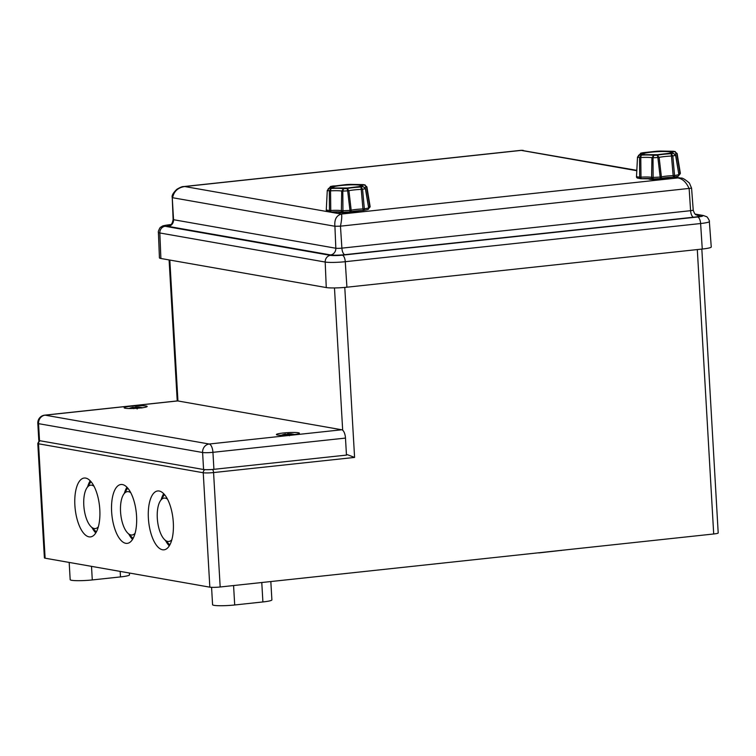 <?xml version="1.0" encoding="UTF-8"?>
<svg xmlns="http://www.w3.org/2000/svg" width="756" height="756" viewBox="0 0 756 756"><rect width="100%" height="100%" fill="white"/><g stroke="black" fill="none" stroke-linecap="round" stroke-linejoin="round"><path stroke-width="1.13" d="M538.952 552.872L538.31 552.816M346.437 454.696A7.787 0.841 176.7 0 0 347.458 454.706L354.583 457.427L213.57 472.566A3.118 1.285 -96.1 0 0 212.493 469.467M697.306 249.565L713.702 533.982L220.176 586.987L213.57 472.566A7.787 0.841 -3.3 0 1 203.241 472.746A3.118 2.816 -80 0 1 204.923 469.646M39.255 440.606L37.8 443.479A7.787 0.841 -3.3 0 0 38.528 443.791L203.241 472.746L209.837 587.166A7.787 0.841 -3.3 0 0 220.176 586.987M209.837 587.166L45.124 558.202L38.528 443.791A3.118 2.816 -80 0 1 40.077 440.757M99.811 509.657A29.597 12.247 83.9 0 1 90.503 536.902A29.597 12.247 83.9 0 1 75.165 508.779A29.597 12.247 83.9 0 1 84.181 478.038A29.597 12.247 83.9 0 1 99.811 509.657M136.562 516.121A29.597 12.247 83.9 0 1 127.254 543.366A29.597 12.247 83.9 0 1 111.916 515.242A29.597 12.247 83.9 0 1 120.932 484.502A29.597 12.247 83.9 0 1 136.562 516.121M173.313 522.585A29.597 12.247 83.9 0 1 164.005 549.82A29.597 12.247 83.9 0 1 148.667 521.706A29.597 12.247 83.9 0 1 157.683 490.965A29.597 12.247 83.9 0 1 173.313 522.585M37.8 443.479L44.396 557.9A7.787 0.841 -3.3 0 0 45.124 558.202M171.848 539.718A21.811 9.025 83.9 0 1 164.477 539.538A21.811 9.025 83.9 0 1 157.513 520.752A21.811 9.025 83.9 0 1 160.329 500.907A21.811 9.025 83.9 0 1 167.501 499.177M164.458 494.547A28.038 11.605 -96.1 0 0 164.213 494.915L160.329 500.907M164.477 539.538L169.542 544.575A28.038 11.605 -96.1 0 0 169.864 544.878M135.097 533.254A21.811 9.025 83.9 0 1 127.726 533.074A21.811 9.025 83.9 0 1 120.762 514.288A21.811 9.025 83.9 0 1 123.578 494.452A21.811 9.025 83.9 0 1 130.75 492.714M127.707 488.083A28.038 11.605 -96.1 0 0 127.462 488.452L123.578 494.452M127.726 533.074L132.801 538.121A28.038 11.605 -96.1 0 0 133.113 538.423M98.356 526.79A21.811 9.025 83.9 0 1 90.975 526.62A21.811 9.025 83.9 0 1 84.011 507.824A21.811 9.025 83.9 0 1 86.827 487.989A21.811 9.025 83.9 0 1 93.999 486.25M90.956 481.629A28.038 11.605 -96.1 0 0 90.711 481.988L86.827 487.989M90.975 526.62L96.05 531.657A28.038 11.605 -96.1 0 0 96.362 531.959M713.702 533.982A7.787 0.841 -3.3 0 0 718.2 532.952L701.833 249.083M90.181 480.778A29.597 12.247 -96.1 0 0 87.696 486.647M92.119 527.745A29.597 12.247 -96.1 0 0 95.785 532.952M126.932 487.242A29.597 12.247 -96.1 0 0 124.447 493.101M128.86 534.208A29.597 12.247 -96.1 0 0 132.536 539.406M163.683 493.706A29.597 12.247 -96.1 0 0 161.198 499.565M165.611 540.672A29.597 12.247 -96.1 0 0 169.287 545.87M211.576 587.327L212.578 604.724A15.583 1.682 -3.3 0 0 234.7 604.98L262.899 601.946A15.583 1.682 -3.3 0 0 271.886 599.895L270.828 581.544M69.183 562.436L70.176 579.682A15.583 1.682 -3.3 0 0 92.289 579.937L120.497 576.913A15.583 1.682 -3.3 0 0 129.484 574.862L129.38 573.02M177.698 400.926A7.787 3.222 -96.1 0 0 177.31 400.916L44.755 415.148A7.787 3.222 83.9 0 1 45.143 415.167A7.787 7.04 100 0 0 38.537 423.653L202.599 452.504A7.787 7.04 -80 0 1 209.204 444.018A7.787 3.222 83.9 0 1 212.937 452.324L345.483 438.083A7.787 3.222 -96.1 0 0 341.759 429.777L177.698 400.926L45.143 415.167L209.204 444.018L341.759 429.777M37.819 423.341A7.787 0.841 -3.3 0 0 38.537 423.653L39.52 440.663A7.787 0.841 176.7 0 1 38.792 440.351L37.819 423.341A7.787 7.787 0 0 1 44.755 415.148M203.581 469.514L202.599 452.504A7.787 0.841 -3.3 0 0 212.937 452.324L213.91 469.325A7.787 0.841 176.7 0 1 203.581 469.514L39.52 440.663M292.761 434.738A11.529 1.247 176.7 0 1 276.394 434.549A11.529 1.247 176.7 0 1 287.838 432.64A11.529 1.247 176.7 0 1 299.414 433.226A11.529 1.247 176.7 0 1 292.761 434.738M140.512 407.966A11.529 1.247 176.7 0 1 124.145 407.777A11.529 1.247 176.7 0 1 135.589 405.868A11.529 1.247 176.7 0 1 147.165 406.454A11.529 1.247 176.7 0 1 140.512 407.966M345.483 438.083L346.465 455.093L213.91 469.325M139.18 408.098A20.214 11.51 -91.5 0 0 138.121 407.569L137.979 407.73A20.062 11.425 88.5 0 1 138.83 408.136M137.979 407.73L137.97 408.202M138.121 407.569L138.339 407.352A20.062 18.56 40.3 0 1 141.183 407.89M141.278 407.881A20.062 18.116 -83 0 0 138.65 407.238L139.217 407.182A20.214 19.174 -56.4 0 1 142.345 407.749A7.069 0.765 176.7 0 0 142.137 407.692M136.089 407.786L136.241 407.909A20.062 4.876 -100.1 0 1 136.619 408.306A20.214 4.914 79.9 0 0 136.089 407.786L135.059 407.701L136.203 407.824L137.186 408.987M134.058 408.438A20.062 8.051 -79.5 0 1 135.059 407.701M131.44 408.514A20.214 16.32 -76 0 1 133.075 407.843L134.218 407.72A20.062 5.594 78.1 0 0 133.736 408.457M133.973 408.448A19.911 5.547 -101.9 0 1 134.398 407.815L134.455 408.079M138.272 407.021L140.106 407.286A20.214 16.698 86.9 0 0 138.272 407.021L138.348 407.172A20.062 16.575 -93.1 0 1 138.584 407.191M137.119 406.974L138.348 407.172L137.79 408.221M136.959 407.078A20.062 8.798 78.6 0 0 136.297 406.983M136.392 407.115L135.126 407.229L136.392 407.115A19.911 8.732 -101.4 0 1 136.949 407.172L136.845 408.287M134.294 407.758L134.322 407.711A20.062 5.254 90.2 0 1 135.126 407.229L135.116 407.692M135.182 407.097A20.214 5.292 -89.8 0 0 134.322 407.711M136.694 408.297L136.401 407.144M132.839 407.541L132.206 407.824L132.687 407.446A20.062 17.369 54.2 0 0 129.947 408.164A20.062 17.369 54.2 0 0 129.645 408.278L130.315 408.032A20.062 19.316 -78.3 0 0 130.315 408.032A20.062 19.316 -78.3 0 1 132.999 407.342L131.421 408.514M133.595 407.72L133.368 407.257A20.251 20.251 0 0 0 130.325 408.032A20.062 19.316 -78.3 0 0 130.051 408.127M130.145 408.524A20.062 19.401 -89.4 0 1 132.206 407.824L132.848 407.569M132.13 407.673A20.214 19.552 90.6 0 0 129.701 408.524M291.429 434.87A20.214 11.51 -91.5 0 0 290.37 434.341L290.228 434.502A20.062 11.425 88.5 0 1 291.079 434.908M290.228 434.502L290.219 434.974M290.37 434.341L290.587 434.124A20.062 18.56 40.3 0 1 293.432 434.662M293.526 434.653A20.062 18.116 -83 0 0 290.899 434.01L291.457 433.953M291.41 434.086L290.758 434.18L291.41 434.086M290.691 434.124L291.466 433.953A20.214 19.174 -56.4 0 1 294.594 434.52M286.307 435.21A20.062 8.051 -79.5 0 1 287.308 434.473L288.49 434.681A20.062 4.876 -100.1 0 1 288.868 435.078M288.338 434.558A20.214 4.914 79.9 0 1 288.83 435.078M285.324 434.615L283.67 435.286A20.214 16.32 -76 0 1 285.324 434.615L286.467 434.492A20.062 5.594 78.1 0 0 285.985 435.229M286.222 435.22A19.911 5.547 -101.9 0 1 286.647 434.587L286.704 434.851M287.431 433.868A20.214 5.292 -89.8 0 0 286.571 434.483L285.286 434.624L285.248 434.114A20.062 19.316 -78.3 0 0 282.574 434.804A20.062 19.316 -78.3 0 0 282.564 434.804A20.062 19.316 -78.3 0 0 282.3 434.898M290.521 433.793L292.355 434.057A20.214 16.698 86.9 0 0 290.521 433.793L290.597 433.944A20.062 16.575 -93.1 0 1 290.833 433.963M289.368 433.746L290.616 434.124M289.208 433.849A20.062 8.798 78.6 0 0 288.546 433.755L290.039 434.086M288.943 435.069L288.527 433.755L287.375 434.001L288.641 433.887A19.911 8.732 -101.4 0 1 289.198 433.944M289.198 433.906L289.094 435.059M285.844 434.492L285.617 434.029A20.251 20.251 0 0 0 282.574 434.804L281.903 435.04A20.062 17.369 54.2 0 1 282.186 434.936A20.062 17.369 54.2 0 1 284.936 434.218L284.483 434.927M284.379 434.445A20.214 19.552 90.6 0 0 281.95 435.295M169.42 224.768A6.228 2.58 -96.1 0 0 169.108 224.759C160.896 225.931 162.88 226.072 160.735 227.197C160.083 226.762 157.673 232.413 158.41 232.366L159.431 257.862A15.583 1.682 -3.3 0 0 160.886 258.486L326.261 287.563A15.583 1.682 -3.3 0 0 346.919 287.204L702.267 249.036A15.583 1.682 -3.3 0 0 711.254 246.976L709.345 221.536A15.129 1.635 -3.3 0 1 700.614 223.53A6.228 2.58 83.9 0 0 697.637 217L342.288 255.169A8.902 0.964 176.7 0 1 330.485 255.367L165.11 226.29A8.902 0.964 176.7 0 1 169.42 224.768L170.686 224.626M358.089 210.792A9.97 1.077 176.7 0 1 358.325 211.009A9.97 1.077 176.7 0 1 348.44 212.653A9.97 1.077 176.7 0 1 338.423 212.152A9.97 1.077 176.7 0 1 338.726 211.869M668.313 177.471A9.97 1.077 176.7 0 1 668.55 177.688A9.97 1.077 176.7 0 1 658.656 179.333A9.97 1.077 176.7 0 1 648.639 178.832A9.97 1.077 176.7 0 1 648.95 178.548M673.549 177.15A1.559 1.096 -99.5 0 0 674.56 175.515L673.161 175.638L673.52 177.169L677.867 177.925C682.687 178.803 686.448 182.404 689.16 188.707L690.587 210.688L341.892 248.138A4.564 0.491 176.7 0 1 335.834 248.242L334.917 226.261L340.465 226.167L691.579 188.159L693.224 210.083A4.564 0.491 176.7 0 1 690.587 210.688A6.228 2.58 -96.1 0 0 693.564 217.218A10.801 1.162 -3.3 0 0 698.79 215.375A6.228 5.632 -80 0 1 697.372 215.328L697.353 215.328C696.663 214.345 695.293 216.547 693.224 210.083M183.491 186.59L184.729 186.534C177.906 187.611 173.871 191.344 172.633 197.732L334.917 226.261C334.265 219.552 336.411 215.488 341.343 214.071L677.867 177.925L681.553 178.236M636.76 170.336L521.177 150.312L183.717 186.562M636.75 170.695L521.253 150.387L184.729 186.534L341.343 214.071C342.099 215.384 341.806 219.42 340.465 226.167L341.892 248.138A6.228 2.58 -96.1 0 0 344.868 254.677L693.564 217.218M183.604 186.581C182.461 186.401 180.202 187.318 176.819 189.321C173.115 192.912 171.593 195.662 172.245 197.562L173.549 219.712A6.228 5.632 -80 0 1 168.267 226.394L330.542 254.923A10.801 1.162 -3.3 0 0 344.868 254.677M675.193 154.044A12.956 1.399 176.7 0 1 676.818 153.638L674.588 151.55L676.818 153.638L679.946 172.982A1.559 1.162 79.7 0 1 679.039 174.627L679.068 174.617A1.559 1.559 0 0 0 680.324 172.84L679.946 172.982A11.066 1.2 -3.3 0 0 678.803 173.219M680.277 172.812L677.121 153.506L674.588 151.55A15.281 1.654 -3.3 0 0 673.246 153.279L675.779 155.216L678.879 174.598A1.559 1.389 74.1 0 1 677.915 176.252A1.559 1.559 0 0 0 679.03 174.504M675.618 155.178L673.246 153.279A18.531 2.003 176.7 0 1 671.205 153.714L671.46 156.057L672.802 155.925L671.205 153.714A15.281 1.654 -3.3 0 0 657.304 155.207L657.881 157.531L659.128 157.38L657.304 155.207A18.531 2.003 176.7 0 1 653.76 155.377L651.918 157.72L653.023 157.758L653.76 155.377A15.281 1.654 -3.3 0 0 641.211 155.131L639.557 157.503L640.786 157.513L641.211 155.131A18.531 2.003 176.7 0 1 639.708 154.876L638.489 155.32M675.779 155.226L673.246 153.279M675.599 155.33L678.879 174.598A22.737 2.457 176.7 0 1 674.56 175.515L672.802 155.925A20.856 2.249 -3.3 0 0 675.599 155.33M660.158 178.605L660.149 178.596A21.187 2.287 -3.3 0 1 653.165 178.926L660.158 178.605A1.559 1.559 0 0 0 660.432 178.558L660.432 178.558A1.559 1.351 -104.1 0 0 661.396 176.904L660.168 177.065L660.158 178.605A1.559 1.351 -104.1 0 0 660.432 178.558L673.52 177.169A1.559 1.559 0 0 0 673.719 177.14L677.915 176.252M671.46 156.057L673.161 175.638A11.066 1.2 -3.3 0 0 661.396 176.904L659.128 157.38A12.956 1.399 176.7 0 1 671.46 156.057M637.516 178.104A1.559 1.493 -71.4 0 1 636.505 176.611L636.457 176.554A1.559 1.559 0 0 0 637.516 178.104L640.814 178.699A1.559 1.559 0 0 0 641.06 178.699L640.984 177.169L639.68 177.169A1.559 1.285 95.8 0 0 641.06 178.699L652.683 178.888A1.559 1.559 0 0 0 653.118 178.936L653.023 157.758A20.856 2.249 -3.3 0 0 657.881 157.531L660.168 177.065A22.737 2.457 176.7 0 1 652.674 177.414L651.606 177.367A1.559 1.465 104.4 0 0 653.08 178.926M637.506 157.021L636.514 176.498M651.918 157.72L651.606 177.367A11.066 1.2 -3.3 0 0 640.984 177.169L640.786 157.513A12.956 1.399 176.7 0 1 651.918 157.72M639.283 154.923L637.497 157.144A20.856 2.249 -3.3 0 0 639.557 157.503L639.68 177.169A22.737 2.457 176.7 0 1 636.505 176.611L637.497 157.144L639.708 154.876A15.281 1.654 -3.3 0 0 641.06 153.137L638.763 155.349M638.924 155.443L641.06 153.137A18.531 2.003 176.7 0 1 643.091 152.712L643.063 152.703A15.281 1.654 -3.3 0 0 657.002 151.219L656.926 151.209M656.425 151.332L657.002 151.219A18.531 2.003 176.7 0 1 660.536 151.049L673.209 151.276M660.687 151.039L660.536 151.049A15.281 1.654 -3.3 0 0 673.095 151.285A18.531 2.003 176.7 0 1 674.588 151.55M364.978 187.365A12.956 1.399 176.7 0 1 366.594 186.959L364.373 184.87L366.594 186.959L369.731 206.303A1.559 1.162 79.7 0 1 368.824 207.947A1.559 1.559 0 0 0 370.109 206.161L369.731 206.303A11.066 1.2 -3.3 0 0 368.588 206.539M370.053 206.133L366.896 186.826L364.373 184.87A15.281 1.654 -3.3 0 0 363.022 186.6L365.564 188.546L368.654 207.919A1.559 1.389 74.1 0 1 367.69 209.573A1.559 1.559 0 0 0 368.805 207.824M365.403 188.499L363.022 186.6A18.531 2.003 176.7 0 1 360.99 187.034L361.245 189.378L362.578 189.246L360.99 187.034A15.281 1.654 -3.3 0 0 347.08 188.528L347.665 190.852L348.913 190.701L347.08 188.528A18.531 2.003 176.7 0 1 343.545 188.698L341.703 191.041L342.808 191.079L343.545 188.698A15.281 1.654 -3.3 0 0 330.986 188.461L329.332 190.824L330.561 190.833L330.986 188.461A18.531 2.003 176.7 0 1 329.484 188.197L328.274 188.641M365.554 188.546L363.022 186.6M365.384 188.66L368.654 207.919A22.737 2.457 176.7 0 1 364.335 208.836L362.937 208.958L363.334 210.48A1.559 1.096 -99.5 0 0 363.504 210.47L363.504 210.47A1.559 1.096 -99.5 0 0 364.335 208.836L362.578 189.246A20.856 2.249 -3.3 0 0 365.384 188.66M361.245 189.378L362.937 208.958A11.066 1.2 -3.3 0 0 351.181 210.225L349.952 210.385L349.924 211.916A1.559 1.351 -104.1 0 0 350.217 211.878L350.217 211.878A1.559 1.351 -104.1 0 0 351.181 210.225L348.913 190.701A12.956 1.399 176.7 0 1 361.245 189.378M327.291 211.425A1.559 1.493 -71.4 0 1 326.29 209.932L326.233 209.875A1.559 1.559 0 0 0 327.291 211.425L330.589 212.02A1.559 1.559 0 0 0 330.835 212.03L330.759 210.489L329.465 210.489A1.559 1.285 95.8 0 0 330.835 212.02L342.468 212.209A1.559 1.559 0 0 0 342.903 212.256L349.933 211.926A21.187 2.287 -3.3 0 1 342.94 212.247L342.808 191.079A20.856 2.249 -3.3 0 0 347.665 190.852L349.952 210.385A22.737 2.457 176.7 0 1 342.459 210.735L341.381 210.688A1.559 1.465 104.4 0 0 342.865 212.256M327.282 190.342L326.29 209.818M341.703 191.041L341.381 210.688A11.066 1.2 -3.3 0 0 330.759 210.489L330.561 190.833A12.956 1.399 176.7 0 1 341.703 191.041M329.058 188.244L327.272 190.465A20.856 2.249 -3.3 0 0 329.332 190.824L329.465 210.489A22.737 2.457 176.7 0 1 326.29 209.932L327.272 190.465L329.484 188.197A15.281 1.654 -3.3 0 0 330.835 186.458L328.539 188.679M328.699 188.764L330.835 186.458A18.531 2.003 176.7 0 1 332.876 186.033L332.838 186.033M332.394 186.118L332.876 186.033A15.281 1.654 -3.3 0 0 346.777 184.54L346.702 184.54M346.201 184.653L346.777 184.54A18.531 2.003 176.7 0 1 350.321 184.369L362.984 184.596M350.472 184.36L350.321 184.369A15.281 1.654 -3.3 0 0 362.871 184.606A18.531 2.003 176.7 0 1 364.373 184.87M560.943 550.51A3.118 1.285 -96.1 0 0 561.103 550.519A3.118 1.285 -96.1 0 0 561.472 550.33M347.458 454.706L346.446 454.819M344.783 287.412L354.583 457.427M261.774 582.517L262.899 601.946M233.576 585.55L234.7 604.98M91.504 566.357L92.289 579.937M120.176 571.404L120.497 576.913M177.944 400.973L169.816 260.055M334.473 287.941L342.676 430.23M137.79 407.314L135.23 407.078L134.275 407.701A7.069 0.765 176.7 0 1 134.275 407.711L133.056 407.843M286.571 434.502A20.062 5.254 90.2 0 1 287.375 434.001L287.365 434.464M286.439 434.473L286.533 434.464A7.069 0.765 176.7 0 1 286.524 434.483L288.527 433.755M282.394 435.295A20.062 19.401 -89.4 0 1 284.454 434.596M172.245 197.562L173.124 219.524A4.564 0.491 176.7 0 0 173.549 219.712L335.834 248.242A6.228 5.632 -80 0 1 330.542 254.923M170.081 225.004A10.801 1.162 -3.3 0 0 168.267 226.394M698.79 215.375L696.389 214.95M695.435 214.326L701.946 215.469A8.902 0.964 176.7 0 1 697.637 217M695.142 214.071L703.373 215.517A6.228 5.632 100 0 0 701.946 215.469M342.288 255.169A6.228 2.58 83.9 0 1 345.265 261.699L700.614 223.53L702.267 249.036M330.485 255.367A6.228 5.632 100 0 0 325.193 262.048A15.129 1.635 -3.3 0 0 345.265 261.699L346.919 287.204M165.11 226.29A6.228 5.632 100 0 0 159.828 232.971L325.193 262.048L326.261 287.563M158.41 232.366A15.129 1.635 -3.3 0 0 159.828 232.971L160.886 258.486M663.059 154.252A14.024 1.512 -3.3 0 0 665.185 151.512A14.024 1.512 -3.3 0 0 643.205 153.874A14.024 1.512 -3.3 0 0 663.059 154.252M660.678 178.473A12.616 1.361 176.7 0 1 673.483 177.159M641.06 178.699A12.616 1.361 176.7 0 1 652.4 178.775M352.835 187.573A14.024 1.512 -3.3 0 0 354.97 184.833A14.024 1.512 -3.3 0 0 332.99 187.195A14.024 1.512 -3.3 0 0 352.835 187.573M350.453 211.793A12.616 1.361 176.7 0 1 363.267 210.48M330.835 212.02A12.616 1.361 176.7 0 1 342.175 212.096M538.763 552.919L567.217 549.716M177.225 400.926L169.098 259.932M141.57 407.994L138.339 407.342M138.442 407.352L142.629 407.824M133.736 408.684L135.003 407.711M142.459 407.767L141.192 407.569M129.049 408.514A20.251 20.251 0 0 1 129.956 408.164L132.697 407.446M293.819 434.766L290.587 434.114L290.039 434.993M294.878 434.596L291.466 433.953M289.435 435.758L288.452 434.596L287.289 434.473M285.985 435.456L287.252 434.483M294.708 434.539L293.441 434.341M282.186 434.936L285.201 434.653M282.205 434.936A20.251 20.251 0 0 0 281.298 435.286M173.124 219.524C171.81 226.195 170.204 224.154 169.609 225.212L171.527 224.844M703.373 215.517L706.435 216.66C707.03 216.15 710.082 221.48 709.345 221.536M169.108 224.759L170.752 224.579M674.607 176.989L680.854 178.085M523.199 150.368L521.177 150.312M691.579 188.159L689.368 183.018C684.945 179.276 682.148 177.651 680.986 178.114L680.986 178.114M645.133 154.678L657.569 154.687L669.258 153.279M660.999 151.049L656.955 151.2M675.354 151.616L673.473 151.285M639.321 154.914L640.927 154.583M640.578 153.203L642.855 152.721M643.072 152.693L656.69 151.238M667.028 178.35L666.981 177.594M650.226 179.323L650.188 178.596M334.917 187.998L347.344 188.008L359.034 186.6M349.933 211.926A1.559 1.559 0 0 0 350.217 211.878L363.296 210.489A1.559 1.559 0 0 0 363.504 210.47L367.69 209.573M346.465 184.559L330.363 186.524M350.784 184.379L346.739 184.53M365.129 184.936L363.258 184.606M329.106 188.235L330.703 187.904M356.804 211.671L356.766 210.915M340.011 212.644L339.964 211.916"/></g></svg>
